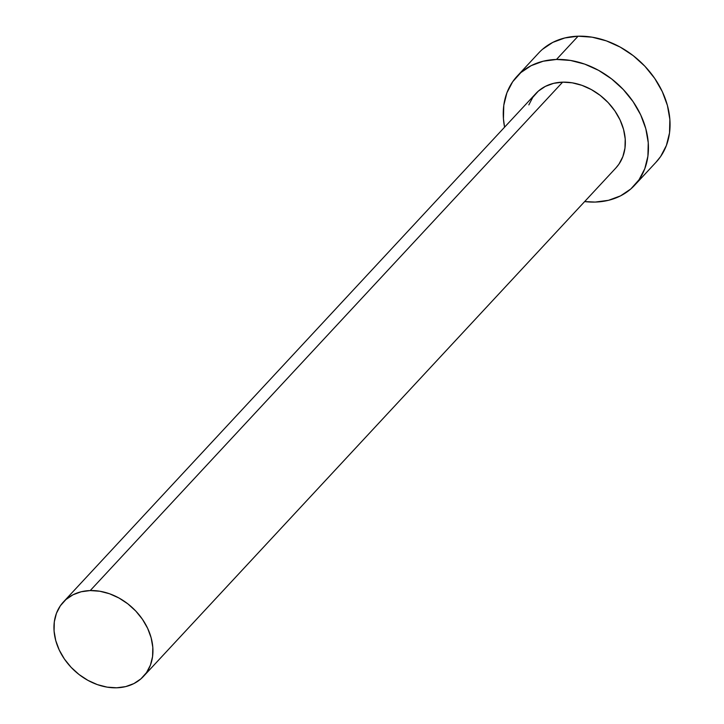 <?xml version="1.0" encoding="UTF-8"?>
<svg xmlns="http://www.w3.org/2000/svg" width="724" height="724" viewBox="0 0 724 724"><rect width="100%" height="100%" fill="white"/><g stroke="black" fill="none" stroke-linecap="round" stroke-linejoin="round"><path stroke-width="1.09" d="M143.479 676.379L615.88 167.968A54.653 42.77 -137.1 0 0 616.531 113.451A54.653 42.77 -137.1 0 0 562.639 82.147L90.238 590.567A54.653 42.77 42.9 0 1 144.13 621.871A54.653 42.77 42.9 0 1 143.479 676.379A54.653 42.77 42.9 0 1 116.655 687.8A54.653 42.77 42.9 0 1 62.762 656.496A54.653 42.77 42.9 0 1 63.404 601.988A54.653 42.77 42.9 0 1 90.238 590.567L562.639 82.147L572.195 82.817L581.897 85.323L591.363 89.586L600.241 95.423L608.169 102.618L614.866 110.899L620.061 119.94L623.554 129.406L625.21 138.918L624.975 148.112L622.848 156.646L618.92 164.176L615.744 168.113M634.568 185.326L656.179 162.067A80.156 62.726 -137.1 0 0 657.13 82.111A80.156 62.726 -137.1 0 0 578.087 36.2L556.475 59.459A80.156 62.726 42.9 0 1 635.518 105.369A80.156 62.726 42.9 0 1 634.568 185.326A80.156 62.726 42.9 0 1 595.219 202.068A80.156 62.726 42.9 0 1 584.648 201.58L595.219 202.068L608.495 200.313L620.522 195.878L630.83 188.946L639.021 179.769L644.785 168.719L647.899 156.203L648.251 142.719L645.817 128.763L640.695 114.89L633.075 101.632L623.255 89.486L611.626 78.934L598.612 70.364L584.721 64.119L570.494 60.445L556.475 59.459L578.087 36.2A80.156 62.726 -137.1 0 0 538.737 52.943L517.126 76.21A80.156 62.726 42.9 0 1 556.475 59.459L543.19 61.223L531.172 65.658L520.864 72.59L512.673 81.758L506.909 92.817L503.786 105.324L503.442 118.817L504.574 127.18A80.156 62.726 42.9 0 1 517.126 76.21M528.837 104.89L532.774 97.351L538.357 91.097L545.389 86.373L553.579 83.35L562.639 82.147A54.653 42.77 -137.1 0 0 535.814 93.568L63.404 601.988M655.98 162.276L660.632 156.511L666.397 145.461L669.519 132.945L669.863 119.451L667.428 105.505L662.306 91.631L654.686 78.373L644.876 66.228L633.238 55.667L620.224 47.105L606.332 40.861L592.105 37.177L578.087 36.2L564.811 37.965L552.783 42.39L542.475 49.332M90.238 590.567L81.178 591.77L72.979 594.793L65.956 599.517L60.373 605.771L56.436 613.309L54.309 621.835L54.074 631.038L55.739 640.55L59.232 650.007L64.427 659.048L71.115 667.329L79.052 674.524L87.921 680.361L97.387 684.623L107.089 687.13L116.655 687.8L125.705 686.596L133.904 683.574L140.927 678.85L146.52 672.596L150.447 665.057L152.574 656.532L152.809 647.328L151.144 637.817L147.651 628.36L142.465 619.319L135.768 611.038L127.831 603.843L118.962 598.006L109.496 593.743L99.794 591.236L90.238 590.567"/></g></svg>
